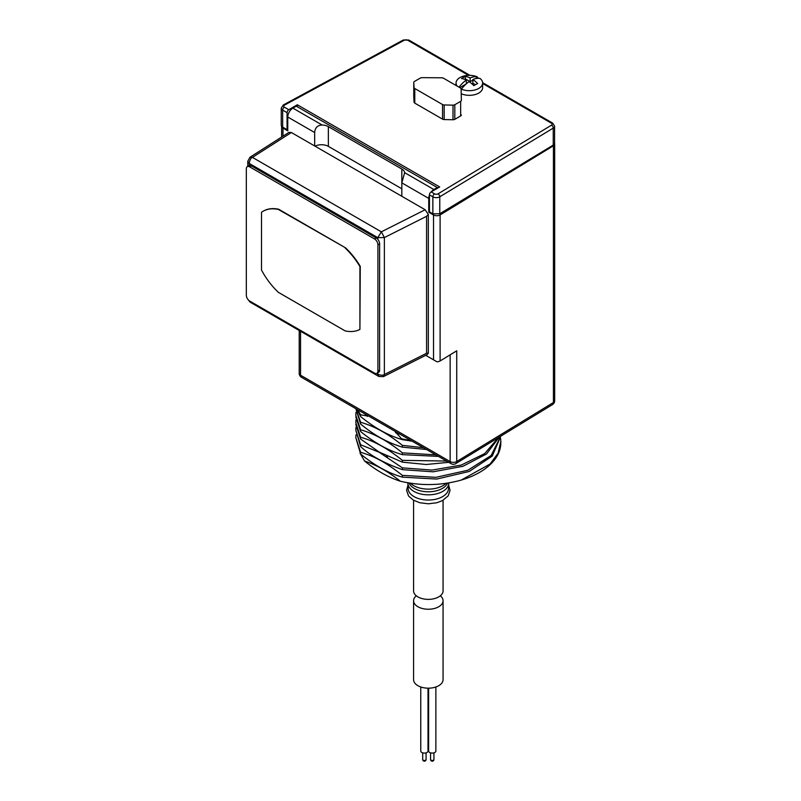 <?xml version="1.0" encoding="UTF-8"?>
<svg xmlns="http://www.w3.org/2000/svg" width="801" height="801" viewBox="0 0 801 801"><rect width="100%" height="100%" fill="white"/><g stroke="black" fill="none" stroke-linecap="round" stroke-linejoin="round"><path stroke-width="1.2" d="M428.625 749.686A1.692 0.981 180 0 1 428.014 749.686M435.874 686.968L435.874 750.998A3.625 2.093 180 0 1 434.813 752.479A3.625 2.093 180 0 1 430.868 752.93A3.625 2.093 180 0 1 428.625 750.998L428.625 688.169M428.014 688.169L428.014 750.998A3.625 2.093 180 0 1 426.953 752.479A3.625 2.093 180 0 1 423.008 752.93A3.625 2.093 180 0 1 420.765 750.998L420.765 686.968M440.34 595.794A14.738 8.511 180 0 1 443.063 600.73L443.063 679.659A14.738 8.511 180 0 1 438.748 685.686A14.738 8.511 180 0 1 422.678 687.528A14.738 8.511 180 0 1 413.576 679.659L413.576 600.73A14.738 8.511 180 0 1 416.31 595.794M443.063 600.73A14.738 8.511 180 0 1 438.748 606.747A14.738 8.511 180 0 1 422.678 608.59A14.738 8.511 180 0 1 413.576 600.73M407.869 483.353L408.13 488.71A20.195 11.665 0 0 0 414.037 496.62A20.195 11.665 180 0 0 435.784 499.213A20.195 11.665 180 0 0 448.51 488.71L448.78 483.353A20.466 11.815 180 0 1 435.884 493.997A20.466 11.815 180 0 1 413.857 491.373A20.466 11.815 0 0 1 407.869 483.353A20.466 11.815 0 0 1 407.869 482.813M443.063 500.285L443.063 590.858A14.738 8.511 180 0 1 438.748 596.875A14.738 8.511 180 0 1 422.678 598.727A14.738 8.511 180 0 1 413.576 590.858L413.576 500.285M409.041 483.003A19.815 11.444 0 0 0 414.307 488.44A19.815 11.444 180 0 0 433.631 491.373A19.815 11.444 180 0 0 447.559 483.103M446.117 483.323A20.746 11.975 180 0 1 413.656 485.626A20.746 11.975 0 0 1 410.432 483.223M387.464 457.041L386.483 455.979M500.825 441.461L500.825 442.773A72.511 41.862 180 0 1 479.589 472.38A72.511 41.862 180 0 1 461.166 480.099L490.122 464.009L498.102 453.166L500.825 441.461L500.665 438.598M399.038 433.621A69.126 39.91 180 0 1 395.504 432.59L396.655 433.261A69.607 40.19 0 0 0 400.009 434.182M395.504 431.579L395.504 432.59M367.489 415.409L367.489 416.42A69.126 39.91 180 0 1 365.717 414.377M412.165 441.201L402.372 439.649L396.655 433.261M402.372 439.649C388.595 435.714 374.678 428.014 360.62 416.54L357.016 409.361M364.735 413.817A69.607 40.19 0 0 0 366.337 415.759L360.62 414.818L360.62 416.54M366.337 415.759L367.489 416.42M355.834 408.68L360.62 422.267C374.518 426.252 388.445 433.952 402.372 445.366L402.372 447.148C387.864 442.843 373.947 435.143 360.62 424.039L355.814 408.67M360.62 422.267L360.62 424.039M355.994 412.355L355.814 415.218L360.62 429.767C374.658 433.832 388.575 441.541 402.372 452.865L402.372 454.648C388.605 450.723 374.688 443.013 360.62 431.539L355.814 416.991M360.62 429.767L360.62 431.539M355.994 419.854L355.814 422.718L360.62 437.266C373.857 440.83 387.774 448.53 402.372 460.365L402.372 462.147L379.173 452.074L360.62 439.038L355.814 424.49M360.62 437.266L360.62 439.038M360.62 444.755L379.173 452.265L402.372 467.864L402.372 469.646C383.649 462.948 369.732 455.238 360.62 446.537L355.814 430.217L360.62 444.755L360.62 446.537M360.62 452.255C371.083 455.589 382.137 459.313 402.372 475.363L402.372 477.146C388.665 473.251 374.748 465.551 360.62 454.037L355.814 437.716L360.62 452.255L360.62 454.037M364.555 461.016C376.52 465.021 388.435 471.749 400.32 481.211C388.365 477.386 376.45 470.658 364.555 461.016L360.029 453.136M491.664 441.721L464.6 458.232M450.192 462.167L426.162 464.5L402.372 462.147M438.487 456.4L402.372 454.648M426.543 449.501L402.372 447.148M402.372 438.928A72.511 41.862 0 0 0 410.913 440.48M402.372 445.366L423.409 447.689M402.372 452.865L435.814 454.858M402.372 460.365L446.558 461.056M473.701 452.685L485.606 445.416M499.293 437.066L486.527 453.967L463.038 466.272L433.151 471.809L402.372 469.646M402.372 467.864L432.139 470.077L461.236 465.081L484.655 453.636L498.342 437.646M500.825 436.124L492.265 456.059L469.136 471.499L436.715 479.058L402.372 477.146M402.372 475.363L435.944 477.346L467.854 470.247L491.143 455.499L500.735 436.185M357.937 409.892A72.511 41.862 0 0 0 360.62 414.818M355.994 427.354L355.814 430.217M355.994 434.853L355.814 437.716M461.166 480.099C441.111 485.646 420.825 486.017 400.32 481.211M281.632 137.041L281.632 126.258A4.596 2.653 0 0 0 282.983 128.06L282.983 136.18M404.665 173.006L404.645 172.656A9.672 5.577 180 0 0 401.832 169.051L401.832 182.868L404.645 172.656L433.882 189.527L437.296 187.554L296.3 106.153L292.886 108.125A7.249 4.185 -60 0 0 287.759 117.006L287.759 130.843L282.983 128.06M552.48 404.605L455.779 463.619A4.596 2.723 -121.4 0 0 456.73 461.526L553.431 402.502A4.596 2.653 180 0 0 554.682 400.68A4.596 4.596 0 0 1 552.48 404.605A4.596 2.723 -121.4 0 0 553.431 402.502L553.431 145.772L440.109 214.928A4.596 2.653 0 0 1 433.531 214.978L428.755 212.255L429.436 211.854L432.86 213.827L439.769 213.757L553.241 145.081A4.836 2.793 0 0 0 554.572 143.149L554.572 126.178L552.66 123.104L482.613 82.663M553.431 145.772A4.596 2.653 0 0 0 554.682 143.95A4.596 2.653 0 0 0 554.562 143.339M440.109 214.928L440.109 360.961L456.73 350.818L456.73 461.526A4.596 2.653 180 0 1 450.142 461.576L450.142 354.833M455.779 463.619A4.596 4.596 0 0 1 451.093 463.679A4.596 2.653 -60 0 1 450.142 461.576L300.545 375.208L300.545 331.254M301.496 377.311A4.596 2.653 -60 0 1 300.545 375.208A4.596 2.653 180 0 1 299.204 373.326A4.596 4.596 0 0 0 301.496 377.311L451.093 463.679M440.109 360.961A4.596 2.653 180 0 1 436.925 361.782L425.711 355.314M429.436 195.064A7.249 4.185 120 0 0 428.755 198.408L428.755 212.255M292.886 108.125L322.122 125.006C317.526 125.236 315.043 127.749 314.673 132.545L314.673 145.962L291.374 132.515L252.425 157.386L249.952 157.266L247.769 161.291L249.181 163.404C249.812 159.9 250.893 157.897 252.425 157.386L381.356 231.829L384.37 237.577L377.772 237.647L381.356 231.829L425.161 209.752L428.325 214.458L426.583 216.3L426.583 353.251L428.325 353.161L427.323 354.503M288.881 132.415L291.374 132.515M428.325 353.161L428.325 214.458M425.161 209.752L314.673 145.962M428.755 198.408L401.832 182.868L401.832 196.285M468.535 75.354L407.709 40.23A2.413 1.392 0 0 0 404.345 40.2L284.425 105.151A2.413 1.392 0 0 0 284.365 107.154L288.781 109.707A2.413 1.392 120 0 0 287.068 112.661L287.068 129.662L287.759 129.261M284.425 105.151A2.413 1.352 -118.4 0 0 283.274 105.001L281.241 108.145A4.836 2.793 0 0 0 282.663 110.117L282.663 127.119L287.068 129.662M288.781 109.707L297.321 104.771L439.689 186.963L431.148 191.9A2.413 1.392 -60 0 0 429.436 194.863L429.436 211.854M433.882 189.527A7.249 4.185 120 0 0 431.328 191.799M437.987 187.955L437.296 187.554L437.296 188.345M401.832 169.051L328.35 126.628L328.35 146.363A9.672 5.577 0 0 0 315.023 146.172M322.122 125.006A9.672 5.577 180 0 1 328.35 126.628M413.767 82.483L414.067 87.579A2.413 1.392 0 0 0 414.778 88.521L442.553 104.551A2.413 1.392 0 0 0 444.175 104.961L453.006 105.141A2.413 1.392 0 0 0 454.808 104.731L460.655 101.347A2.413 1.392 0 0 0 461.366 100.365A2.413 1.392 0 0 0 461.366 100.345L461.116 88.951A2.413 1.392 0 0 0 460.405 87.98L443.474 78.208A2.413 1.392 0 0 0 441.802 77.797L422.057 77.657A2.413 1.392 0 0 0 420.325 78.067L414.467 81.442A2.413 1.392 0 0 0 413.767 82.433A2.413 1.392 0 0 0 413.767 82.483L413.767 97.081A2.413 1.392 180 0 1 413.767 97.031A2.413 1.392 180 0 1 413.767 96.981M413.767 97.081L414.067 102.178A2.413 1.392 180 0 0 414.778 103.119L442.553 119.159A2.413 1.392 180 0 0 444.175 119.559L453.006 119.739A2.413 1.392 180 0 0 454.808 119.329L460.655 115.955A2.413 1.392 180 0 0 461.366 114.964A2.413 1.392 180 0 1 461.366 114.964L461.366 114.964M461.216 93.727A13.297 7.67 0 0 0 478.738 93.086A13.297 7.67 0 0 0 482.633 87.659L482.633 83.014A13.297 7.67 0 0 0 480.009 78.438A24.09 13.907 120 0 0 472.87 79.529A23.97 13.837 60 0 1 477.656 83.554A22.548 13.016 120 0 0 473.862 85.667A24.06 13.887 -120 0 0 469.086 81.642A24.09 13.907 120 0 0 461.406 89.171A13.297 7.67 0 0 0 478.738 88.44A13.297 7.67 0 0 0 482.633 83.014M478.778 78.298A13.297 7.67 0 0 0 477.266 77.547L477.266 76.856A13.297 7.67 0 0 0 459.934 77.587A13.297 7.67 0 0 0 456.049 83.014A13.297 7.67 0 0 0 457.191 86.128M475.383 84.696L472.87 83.254L472.87 79.529M461.126 89.742A13.297 7.67 0 0 0 461.406 89.862L461.406 89.171M466.122 83.985L459.804 87.639M472.87 80.09L470.137 81.672L465.351 78.909L464.62 79.329M477.266 77.547L475.293 78.688M466.342 83.785L466.342 80.06A24.06 13.887 -120 0 0 461.566 78.568A22.548 13.016 -60 0 1 465.351 76.455A23.97 13.837 60 0 1 470.137 77.947A24.09 13.907 -60 0 1 477.266 76.856M458.993 87.169A24.09 13.907 -60 0 1 466.342 80.06M465.351 76.455L465.351 78.909M470.137 81.672L470.137 77.947M427.384 354.473L383.419 376.63L384.37 374.528L384.37 237.577L426.583 216.3M249.221 300.735L250.062 302.107L378.893 376.49L383.419 376.63M376.54 373.496L377.772 374.207L378.893 376.49M377.772 372.835L377.772 374.207C380.715 375.399 382.918 375.509 384.37 374.528L426.583 353.251M247.319 166.648L249.031 165.657A4.836 2.793 60 0 1 249.181 165.577A4.836 2.793 60 0 1 251.444 165.897L376.2 237.927A4.836 2.793 60 0 1 377.772 239.279A4.836 2.793 60 0 1 379.614 243.844L379.614 370.142A4.836 2.793 60 0 1 378.613 372.355L376.911 373.336A4.836 2.793 -120 0 0 377.912 371.123L377.912 244.836A4.836 2.793 -120 0 0 374.488 238.908L249.732 166.888A4.836 2.793 -120 0 0 247.319 166.648A4.836 2.793 -120 0 0 246.318 168.861L246.318 295.148A4.836 2.793 -120 0 0 249.732 301.076L374.488 373.096A4.836 2.793 -120 0 0 376.911 373.336M278.688 209.241L278.347 209.441A53.166 30.698 -120 0 0 262.968 211.304A53.166 30.698 -120 0 0 261.516 212.235L261.516 270.087A53.166 30.698 -120 0 0 278.388 292.355L345.151 330.903A53.166 30.698 -120 0 0 359.919 329.411L360.26 266.332A53.166 30.698 -120 0 0 345.541 247.839L278.688 209.241A53.166 30.698 -120 0 0 263.309 211.104A53.166 30.698 -120 0 0 263.139 211.204M345.541 247.839L278.347 209.441M360.26 266.332L359.919 266.533A53.166 30.698 -120 0 0 345.201 248.04M359.919 329.411L359.919 266.533M297.321 106.743L297.321 104.771M282.663 127.129A4.836 2.793 180 0 1 281.241 125.156L281.241 108.145M401.832 188.786L328.35 146.363M433.942 759.488A1.692 0.981 180 0 1 433.451 760.179A1.692 0.981 180 0 1 431.609 760.389A1.692 0.981 180 0 1 430.558 759.488A1.692 1.692 0 0 0 433.101 760.95A1.692 1.692 0 0 0 433.942 759.488L433.942 752.85M426.082 759.488A1.692 0.981 180 0 1 425.591 760.179A1.692 0.981 180 0 1 423.749 760.389A1.692 0.981 180 0 1 422.698 759.488A1.692 1.692 0 0 0 425.241 760.95A1.692 1.692 0 0 0 426.082 759.488L426.082 752.85M433.531 214.978L433.531 359.829M287.759 117.006L314.673 132.545M284.365 107.154A2.413 1.392 120 0 0 282.663 110.117L287.068 112.661M429.436 194.863L432.86 196.836L432.86 213.827M431.148 191.9L434.563 193.872A2.413 1.392 0 0 0 438.027 193.852L551.488 125.166A2.413 1.392 0 0 0 551.448 123.224L482.633 83.484M414.778 88.521L414.778 103.119M414.067 87.579L414.067 102.178M442.553 104.551L442.553 119.159M444.175 104.961L444.175 119.559M453.006 105.141L453.006 119.739M454.808 104.731L454.808 119.329M460.655 101.347L460.655 115.955M249.181 165.577L249.181 163.404L377.772 237.647L377.772 239.279M374.488 238.908L376.2 237.927M377.912 244.836L379.614 243.844M249.732 166.888L251.444 165.897M377.912 371.123L379.614 370.142M434.563 193.872A2.413 1.392 120 0 0 432.86 196.836A4.836 2.793 0 0 0 439.769 196.786L553.241 128.11A4.836 2.793 0 0 0 554.572 126.178M438.027 193.852A2.413 1.432 58.8 0 1 439.769 196.786L439.769 213.757M551.488 125.166A2.413 1.432 58.8 0 1 553.241 128.11L553.241 145.081M551.448 123.224A2.413 1.392 -60 0 1 552.66 123.104M407.709 40.23A2.413 1.392 -60 0 1 408.921 40.11L403.193 40.05L283.274 105.001M404.345 40.2A2.413 1.352 -118.4 0 0 403.193 40.05M430.558 752.85L430.558 759.488M422.698 752.85L422.698 759.488M448.68 485.346L450.072 490.282L448.19 495.849L442.392 500.655L436.815 502.748L428.345 503.799L419.774 502.738L413.446 500.204L408.55 495.979L406.568 490.232L407.969 485.346M554.682 400.68L554.682 143.95M299.204 373.326L299.204 330.473M413.767 82.433L413.767 97.031M456.049 85.467L456.049 83.014M289.021 132.325L249.952 157.266M247.769 161.291L247.769 166.388M247.97 299.484L250.062 302.107M469.947 75.344L408.921 40.11"/></g></svg>
